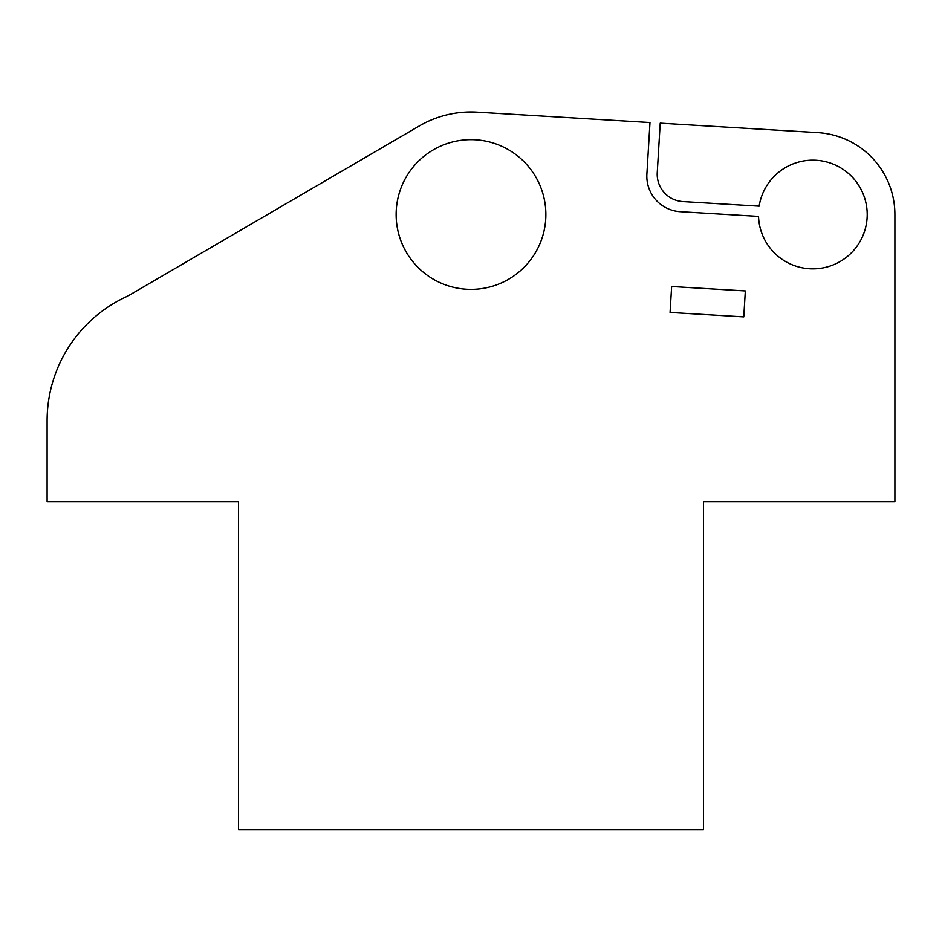<?xml version="1.0" encoding="UTF-8"?>
<svg xmlns="http://www.w3.org/2000/svg" width="942" height="942" viewBox="0 0 942 942"><rect width="100%" height="100%" fill="white"/><g stroke="black" fill="none" stroke-linecap="round" stroke-linejoin="round"><path stroke-width="1.41" d="M47.1 420.791L47.1 501.674L238.538 501.674L238.538 829.855L703.462 829.855L703.462 501.674L894.9 501.674L894.9 214.47A82.048 82.048 0 0 0 817.774 132.622L660.212 123.143L657.245 172.633A27.353 27.353 0 0 0 682.903 201.564L759.146 206.157A54.353 54.353 0 0 1 844.22 170.125A54.353 54.353 0 0 1 838.674 262.347A54.353 54.353 0 0 1 758.534 216.389L680.242 211.679A35.549 35.549 0 0 1 646.883 174.058L649.98 122.531L477.158 112.145A102.56 102.56 0 0 0 419.308 125.945L127.829 296.047A136.743 136.743 0 0 0 47.1 420.791L47.1 433.308M670.068 312.438L671.634 286.509L745.334 290.937L743.78 316.877L670.068 312.438M396.135 214.517A74.865 74.865 0 0 1 508.433 149.684A74.865 74.865 0 0 1 508.433 279.35A74.865 74.865 0 0 1 396.135 214.517"/></g></svg>
